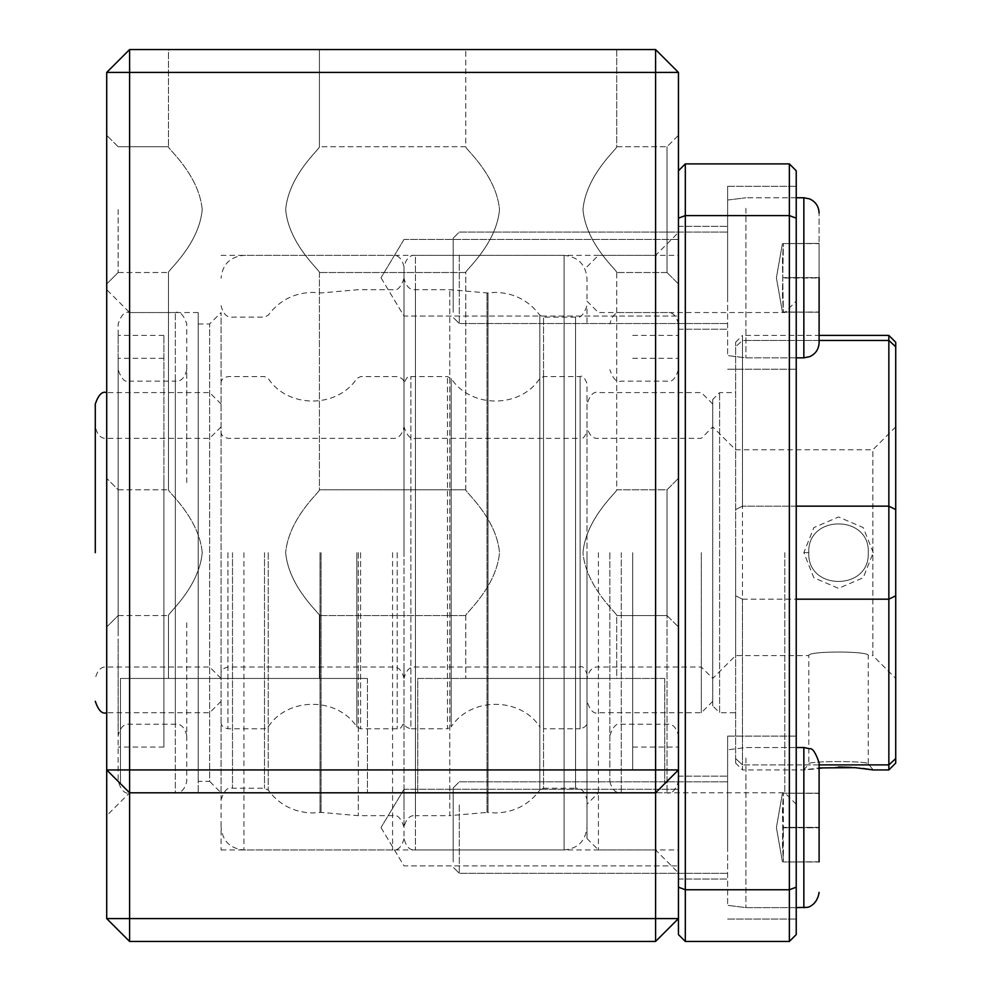 <?xml version="1.0" encoding="UTF-8"?>
<svg xmlns="http://www.w3.org/2000/svg" width="991" height="991" viewBox="0 0 991 991"><rect width="100%" height="100%" fill="white"/><g stroke="black" fill="none" stroke-linecap="round" stroke-linejoin="round"><path stroke-width="0.74" stroke-dasharray="4.96 3.72" d="M186.766 640.273L186.766 781.366C184.698 789.604 180.882 793.419 175.333 792.8L175.333 312.549L175.333 792.8L129.598 792.8L367.438 792.8L129.598 792.8L129.598 312.549L129.598 792.8L655.584 792.8L678.451 769.933L678.451 552.668L678.451 849.968L678.451 255.368L678.451 769.933L655.584 769.933L655.584 72.417L678.451 72.417L678.451 918.583L655.584 918.583L655.584 769.933L129.598 769.933L129.598 792.8L120.444 783.658L129.598 792.8L655.584 792.8L417.744 792.8L655.584 792.8L664.738 783.658L655.584 792.8L417.744 792.8L655.584 792.8L664.738 783.658L655.584 792.8L129.598 792.8L106.718 769.933L129.598 769.933L129.598 72.417L106.718 72.417L129.598 49.55L129.598 72.417L655.584 72.417L655.584 49.55L678.451 72.417M685.314 941.45L789.369 941.45L789.369 889.757L685.314 889.757L685.314 941.45L678.451 934.587L678.451 170.762L678.451 918.583L655.584 941.45L129.598 941.45L106.718 918.583L129.598 918.583L129.598 312.549L175.333 312.549C179.817 310.951 183.632 314.754 186.766 323.983L186.766 465.076M186.766 482.592L186.766 369.717C184.698 377.955 180.882 381.77 175.333 381.151L175.333 724.198L175.333 381.151L129.598 381.151L129.598 724.198L129.598 381.151C125.101 382.749 121.286 378.946 118.152 369.717L118.152 482.592M118.152 465.076L118.152 323.983C121.286 314.754 125.101 310.951 129.598 312.549L129.598 792.8C125.101 794.398 121.286 790.583 118.152 781.366L118.152 640.273M118.152 635.888L118.152 335.416L118.152 635.888M163.899 635.888L163.899 335.416L163.899 635.888M163.899 478.207L163.899 747.065L163.899 478.207M118.152 627.13L118.152 358.284L118.152 627.13M186.766 622.757L186.766 735.632C184.698 727.394 180.882 723.579 175.333 724.198L129.598 724.198C124.036 723.579 120.221 727.394 118.152 735.632L118.152 622.757M404.018 436.424L404.018 426.898C407.152 436.114 410.968 439.93 415.452 438.332L415.452 667.017L415.452 438.332L580.119 438.332L580.119 667.017L580.119 438.332C582.312 439.719 584.591 437.427 586.982 431.469L586.982 440.648M404.018 709.085L404.018 721.906C403.709 725.276 405.988 727.567 410.881 728.769L410.881 376.58L410.881 728.769L447.461 728.769L447.461 376.58L447.461 728.769L451.178 726.849L451.178 378.5L451.178 726.849C470.725 696.809 520.275 696.809 539.822 726.849L539.822 378.5L539.822 726.849L543.539 728.769L543.539 376.58L543.539 728.769L580.119 728.769L580.119 376.58L580.119 728.769C585.012 727.567 587.291 725.276 586.982 721.906L586.982 383.443C584.591 377.472 582.312 375.193 580.119 376.58L543.539 376.58L539.822 378.5C520.275 408.54 470.725 408.54 451.178 378.5L447.461 376.58L410.881 376.58C408.688 375.193 406.409 377.472 404.018 383.443L404.018 396.264M586.982 396.264L586.982 709.085M404.018 668.925L404.018 678.451C406.087 670.213 409.902 666.41 415.452 667.017L580.119 667.017C582.312 665.63 584.591 667.909 586.982 673.88L586.982 664.701M727.617 300.471L727.617 232.067L727.617 300.471M459.291 255.133L459.291 323.537L459.291 255.133M453.197 312.239L453.197 238.162L453.197 312.239M727.617 210.265L727.617 355.558L727.617 210.265M745.913 208.283L745.913 357.85L745.913 208.283M819.099 312.215L783.373 312.004L819.099 312.215L819.099 243.6L783.373 243.6L819.099 243.402L819.099 312.215L783.373 312.215L782.444 294.798L783.373 243.402L782.444 260.806L783.373 312.215L782.444 294.798L783.373 243.402L782.444 260.806L783.373 312.215L819.099 312.004L819.099 277.604L783.373 277.604L819.099 277.604L819.099 243.402L783.373 243.6L819.099 243.402L819.099 278.013L783.373 278.013L819.099 278.013L819.099 312.215L819.099 213.003L819.099 342.601L819.099 335.416L742.482 335.416L742.482 340.458L819.099 340.458M796.231 827.584L796.231 736.102L796.231 827.584M727.617 827.584L727.617 736.102L727.617 827.584M796.231 277.765L796.231 186.283L796.231 277.765M727.617 277.765L727.617 186.283L727.617 277.765M796.231 552.668L796.231 804.234L796.231 552.668M784.798 552.668L784.798 792.8L784.798 552.668M598.415 552.668L598.415 849.968L598.415 552.668M678.451 827.584L678.451 776.126L678.451 827.584M678.451 277.765L678.451 226.307L678.451 277.765M586.982 552.668L586.982 838.535L586.982 552.668M678.451 218.169L685.314 215.592L685.314 889.757L678.451 887.18M678.451 170.762L685.314 163.899L789.369 163.899L796.231 170.762L796.231 887.18L789.369 889.757L789.369 163.899M796.231 218.169L789.369 215.592L685.314 215.592L685.314 163.899M796.231 887.18L796.231 934.587L789.369 941.45M727.617 850.241L727.617 781.837L727.617 850.241M459.291 804.915L459.291 873.319L459.291 804.915M453.197 862.009L453.197 787.944L453.197 862.009M727.617 760.047L727.617 905.34L727.617 760.047M745.913 758.053L745.913 907.62L745.913 758.053M819.099 793.172L783.373 793.172L819.099 793.172L819.099 861.984L783.373 861.984L819.099 861.786L819.099 793.172L819.099 861.984L819.099 827.374L783.373 827.374L783.373 793.172L782.444 810.576L783.373 861.984L782.444 844.58L783.373 793.172L819.099 793.172L819.099 861.984L819.099 762.785L819.099 767.914L803.85 769.933L808.805 763.9C807.021 760.803 870.061 760.815 868.265 763.9L868.265 655.584C870.11 650.839 806.996 650.839 808.805 655.584C806.959 650.839 870.073 650.839 868.265 655.584L872.848 655.584L872.848 449.765L872.848 655.584L895.715 678.451L895.715 426.898L895.715 678.451M819.099 861.786L783.373 861.984L819.099 861.984L819.099 827.782L783.373 827.782L782.444 810.576L783.373 793.172L819.099 793.382L819.099 827.782L783.373 827.782L783.373 861.984L782.444 844.58L783.373 827.374L819.099 827.374M701.318 552.668L701.318 712.752L701.318 552.668M712.752 552.668L712.752 701.318L712.752 552.668M586.982 299.034L586.982 278.248C585.594 264.374 577.976 256.756 564.102 255.368L564.102 849.968L564.102 255.368L415.452 255.368L415.452 849.968L415.452 255.368C409.902 254.761 406.087 258.564 404.018 266.802L404.018 288.468M586.982 780.945L586.982 799.663C584.913 791.425 581.098 787.61 575.548 788.229L575.548 317.12L575.548 788.229L543.539 788.229L543.539 317.12L543.539 788.229L539.822 790.137L539.822 315.2L539.822 790.137C528.711 804.878 513.945 812.484 495.5 812.954L488.018 812.434L488.018 292.902L488.018 812.434L486.99 812.409L486.99 292.94L486.99 812.409L449.765 815.667L449.765 289.682L449.765 815.667L415.452 815.667L415.452 289.682L415.452 815.667C409.902 815.06 406.087 818.863 404.018 827.101L404.018 278.248C406.087 286.486 409.902 290.289 415.452 289.682L449.765 289.682L486.99 292.94L495.5 292.395C513.945 292.865 528.711 300.471 539.822 315.2L543.539 317.12L575.548 317.12C580.032 318.718 583.848 314.903 586.982 305.686L586.982 324.404M404.018 299.034L404.018 806.315M586.982 806.315L586.982 827.101C585.594 840.963 577.976 848.593 564.102 849.968L415.452 849.968C409.902 850.588 406.087 846.772 404.018 838.535L404.018 816.881M95.285 552.668L95.285 404.018L95.285 552.668M198.2 781.366L198.2 312.549L198.2 781.366L209.634 781.366L209.634 323.983L209.634 781.366L221.067 792.8L221.067 312.549L221.067 792.8M221.067 552.668L221.067 849.968L221.067 552.668M404.018 552.668L404.018 266.802L404.018 552.668M358.284 552.668L358.284 815.667L358.284 552.668M873.232 552.631L863.235 527.608L838.572 516.992L813.859 527.596L803.85 552.668L813.834 577.728L838.497 588.357L863.235 577.741L873.232 552.631M868.265 552.644C870.061 514.329 807.008 514.292 808.805 552.668C806.959 591.008 870.073 591.07 868.265 552.668C870.11 514.341 806.996 514.279 808.805 552.668C806.984 591.02 870.073 591.057 868.265 552.668L868.265 552.644M735.632 552.668L735.632 655.584L735.632 552.668M735.632 763.07L735.632 758.611L735.632 763.07L742.482 769.933L742.482 764.891L742.482 769.933L803.85 769.933L838.535 766.984M735.632 758.611L742.482 764.891L735.632 758.611L735.632 342.279L735.632 758.611M868.265 763.9L873.232 769.933L868.265 763.9C870.098 760.815 806.996 760.815 808.805 763.9L808.805 655.584L735.632 655.584L712.752 678.451L701.318 667.017L598.415 667.017C592.853 666.41 589.05 670.213 586.982 678.451M735.632 392.585L735.632 712.752L719.615 712.752L719.615 392.585L719.615 712.752L712.752 705.902L712.752 399.447L719.615 392.585L735.632 392.585L735.632 712.752M712.752 399.447L712.752 705.902M863.037 768.459L851.455 767.393M888.853 769.933L888.853 599.183L742.482 599.183L735.632 595.777L742.482 599.183L742.482 764.891L742.482 506.153L742.482 599.183L796.231 599.183M735.632 342.279L742.482 335.416L742.482 340.458L735.632 346.739L742.482 340.458L888.853 340.458L888.853 506.153L895.715 509.572L895.715 595.777L888.853 599.183L888.853 506.153L742.482 506.153L735.632 509.572L742.482 506.153L742.482 340.458L742.482 506.153L796.231 506.153M895.715 595.777L895.715 758.611L888.853 764.891L742.482 764.891L819.099 764.891M895.715 342.279L895.715 346.739L888.853 340.458L888.853 335.416M895.715 758.611L895.715 763.07M895.715 346.739L895.715 509.572M609.849 552.668L609.849 781.366L609.849 552.668M632.716 552.668L632.716 769.933L632.716 552.668M678.451 552.668L678.451 872.848L678.451 552.668M106.718 552.668L106.718 815.667L106.718 552.668M118.152 552.668L118.152 615.56L106.718 626.993L118.152 615.56L118.152 489.777L106.718 478.343L118.152 489.777L118.152 615.56L118.152 552.668M106.718 209.634L106.718 283.959L106.718 209.634M118.152 209.634L118.152 272.525L118.152 209.634M202.226 552.668C199.042 517.488 166.959 491.053 168.47 489.777C166.922 491.04 198.993 517.364 202.226 552.668C199.042 517.488 166.959 491.053 168.47 489.777C166.922 491.04 198.993 517.364 202.226 552.668C199.042 587.861 166.959 614.296 168.47 615.56L168.47 678.451L319.412 678.451L168.47 678.451L319.412 678.451L168.47 678.451L168.47 615.56C166.922 614.296 198.993 587.985 202.226 552.668C199.042 587.861 166.959 614.296 168.47 615.56C166.922 614.296 198.993 587.985 202.226 552.668M202.226 209.634C199.042 174.453 166.959 148.018 168.47 146.742C166.922 148.006 198.993 174.317 202.226 209.634C199.042 174.453 166.959 148.018 168.47 146.742C166.922 148.006 198.993 174.317 202.226 209.634C199.042 244.827 166.959 271.249 168.47 272.525L168.47 489.777L168.47 272.525C166.922 271.261 198.993 244.95 202.226 209.634C199.042 244.827 166.959 271.249 168.47 272.525C166.922 271.261 198.993 244.95 202.226 209.634M367.438 678.451L367.438 792.8L367.438 678.451L120.444 678.451L120.444 783.658L120.444 678.451L367.438 678.451M319.412 49.55L319.412 146.742C320.96 148.006 288.876 174.317 285.656 209.634C288.827 244.827 320.923 271.249 319.412 272.525L319.412 489.777C320.96 491.04 288.876 517.364 285.656 552.668C288.827 587.861 320.923 614.296 319.412 615.56L319.412 678.451L319.412 615.56C320.96 614.296 288.876 587.985 285.656 552.668C288.827 587.861 320.923 614.296 319.412 615.56C320.96 614.296 288.876 587.985 285.656 552.668C288.827 517.488 320.923 491.053 319.412 489.777C320.96 491.04 288.876 517.364 285.656 552.668C288.827 517.488 320.923 491.053 319.412 489.777L465.77 489.777C464.222 491.04 496.293 517.364 499.526 552.668C496.342 517.488 464.259 491.053 465.77 489.777C464.222 491.04 496.293 517.364 499.526 552.668C496.342 517.488 464.259 491.053 465.77 489.777L465.77 272.525C464.222 271.261 496.293 244.95 499.526 209.634C496.342 174.453 464.259 148.018 465.77 146.742C464.222 148.006 496.293 174.317 499.526 209.634C496.342 174.453 464.259 148.018 465.77 146.742C464.222 148.006 496.293 174.317 499.526 209.634C496.342 244.827 464.259 271.249 465.77 272.525L465.77 489.777L319.412 489.777L319.412 272.525C320.96 271.261 288.876 244.95 285.656 209.634C288.827 244.827 320.923 271.249 319.412 272.525C320.96 271.261 288.876 244.95 285.656 209.634C288.827 174.453 320.923 148.018 319.412 146.742C320.96 148.006 288.876 174.317 285.656 209.634C288.827 174.453 320.923 148.018 319.412 146.742L465.77 146.742L465.77 49.55L465.77 146.742L319.412 146.742L319.412 49.55L168.47 49.55L168.47 146.742L168.47 49.55L319.412 49.55M616.712 49.55L616.712 146.742C618.26 148.006 586.177 174.317 582.956 209.634C586.127 244.827 618.223 271.249 616.712 272.525L616.712 489.777C618.26 491.04 586.177 517.364 582.956 552.668C586.127 587.861 618.223 614.296 616.712 615.56L616.712 678.451L465.77 678.451L616.712 678.451L465.77 678.451L616.712 678.451L616.712 615.56C618.26 614.296 586.177 587.985 582.956 552.668C586.127 587.861 618.223 614.296 616.712 615.56C618.26 614.296 586.177 587.985 582.956 552.668C586.127 517.488 618.223 491.053 616.712 489.777C618.26 491.04 586.177 517.364 582.956 552.668C586.127 517.488 618.223 491.053 616.712 489.777L667.017 489.777L667.017 552.668L667.017 489.777L667.017 552.668L667.017 489.777L678.451 478.343L667.017 489.777L616.712 489.777L616.712 272.525C618.26 271.261 586.177 244.95 582.956 209.634C586.127 244.827 618.223 271.249 616.712 272.525C618.26 271.261 586.177 244.95 582.956 209.634C586.127 174.453 618.223 148.018 616.712 146.742C618.26 148.006 586.177 174.317 582.956 209.634C586.127 174.453 618.223 148.018 616.712 146.742L667.017 146.742L667.017 209.634L667.017 146.742L667.017 209.634L667.017 146.742L678.451 135.309L678.451 283.959L678.451 135.309L667.017 146.742L616.712 146.742L616.712 49.55L465.77 49.55L616.712 49.55M465.77 615.56L465.77 678.451L465.77 615.56C464.222 614.296 496.293 587.985 499.526 552.668C496.342 587.861 464.259 614.296 465.77 615.56C464.222 614.296 496.293 587.985 499.526 552.668C496.342 587.861 464.259 614.296 465.77 615.56L319.412 615.56L465.77 615.56M465.77 272.525C464.222 271.261 496.293 244.95 499.526 209.634C496.342 244.827 464.259 271.249 465.77 272.525L319.412 272.525L465.77 272.525M664.738 678.451L664.738 783.658L664.738 678.451L417.744 678.451L417.744 792.8L417.744 678.451L664.738 678.451M667.017 272.525L678.451 283.959L678.451 209.634L678.451 283.959L667.017 272.525L667.017 209.634L667.017 272.525L667.017 209.634L667.017 272.525L616.712 272.525L667.017 272.525M667.017 615.56L678.451 626.993L667.017 615.56L667.017 552.668L667.017 615.56L667.017 552.668L667.017 615.56L616.712 615.56L667.017 615.56M404.018 827.584L404.018 789.27L404.018 827.584M404.018 277.765L404.018 316.067L404.018 277.765M655.584 552.668L655.584 849.968L655.584 552.668M198.2 323.983L209.634 323.983L221.067 312.549M655.584 941.45L655.584 918.583L129.598 918.583L129.598 941.45M198.2 552.668L198.2 792.8L198.2 552.668M678.451 769.933L655.584 792.8L678.451 769.933L632.716 769.933M129.598 49.55L655.584 49.55M106.718 918.583L106.718 769.933L129.598 792.8L198.2 792.8M106.718 72.417L106.718 769.933L129.598 792.8L106.718 815.667M819.099 312.004L819.099 277.604M796.231 197.766L745.913 197.766L803.85 197.766L803.85 357.85L803.85 197.766L803.85 357.85L745.913 357.85L727.617 355.558L745.913 357.85L796.231 357.85M819.099 762.785C815.667 752.751 812.558 748.081 809.796 748.75L803.85 747.536L803.85 907.62L803.85 747.536L803.85 907.62L745.913 907.62L727.617 905.34L745.913 907.62L796.231 907.62M243.935 552.668L243.935 849.968L243.935 552.668M392.585 552.668L392.585 849.968L392.585 552.668M232.501 552.668L232.501 788.229L232.501 552.668M268.227 552.668L268.227 790.137L268.227 552.668M264.51 552.668L264.51 788.229L264.51 552.668M321.047 552.668L321.047 812.409L321.047 552.668M320.019 552.668L320.019 812.434L320.019 552.668M803.85 552.668L808.805 552.668M621.283 552.668L621.283 792.8L621.283 552.668M667.017 552.668L667.017 792.8L667.017 552.668M227.93 552.668L227.93 728.769L227.93 552.668M397.168 552.668L397.168 728.769L397.168 552.668M356.859 552.668L356.859 726.849L356.859 552.668M360.588 552.668L360.588 728.769L360.588 552.668M163.899 335.416L118.152 335.416M163.899 747.065L118.152 747.065M163.899 358.284L118.152 358.284M163.899 769.933L118.152 769.933M727.617 323.537L459.291 323.537L453.197 317.442L459.291 323.537L727.617 323.537M776.399 277.802L782.444 243.501L776.399 277.802L782.444 312.103L776.399 277.802M727.617 200.046L745.913 197.766L727.617 200.046M453.197 238.162L459.291 232.067L727.617 232.067L459.291 232.067L453.197 238.162M727.617 736.102L796.231 736.102L727.617 736.102M727.617 186.283L796.231 186.283L727.617 186.283M586.982 301.115L598.415 312.549L784.798 312.549L796.231 301.115M678.451 776.126L727.617 776.126L678.451 776.126M678.451 226.307L727.617 226.307L678.451 226.307M586.982 838.535L598.415 849.968L678.451 849.968M586.982 266.802L598.415 255.368L678.451 255.368M796.231 804.234L784.798 792.8L598.415 792.8L586.982 804.234M678.451 329.223L727.617 329.223L678.451 329.223M678.451 879.042L727.617 879.042L678.451 879.042M727.617 369.247L796.231 369.247L727.617 369.247M727.617 919.053L796.231 919.053L727.617 919.053M727.617 873.319L459.291 873.319L453.197 867.224L459.291 873.319L727.617 873.319M776.399 827.584L782.444 793.271L776.399 827.584L782.444 861.885L776.399 827.584M803.85 747.536L745.913 747.536L727.617 749.828L745.913 747.536L796.231 747.536M453.197 787.944L459.291 781.837L727.617 781.837L459.291 781.837L453.197 787.944M712.752 404.018L701.318 392.585L598.415 392.585C593.919 390.987 590.103 394.802 586.982 404.018M895.715 426.898L872.848 449.765L735.632 449.765L712.752 426.898L701.318 438.332L598.415 438.332C592.853 438.939 589.05 435.136 586.982 426.898M712.752 701.318L701.318 712.752L598.415 712.752C593.919 714.35 590.103 710.547 586.982 701.318M221.067 426.898L209.634 438.332L106.718 438.332C101.169 438.939 97.353 435.136 95.285 426.898M221.067 701.318L209.634 712.752L106.718 712.752M221.067 678.451L209.634 667.017L106.718 667.017C101.169 666.41 97.353 670.213 95.285 678.451M221.067 404.018L209.634 392.585L106.718 392.585M404.018 266.802C401.95 258.564 398.147 254.761 392.585 255.368L243.935 255.368C230.073 256.756 222.455 264.374 221.067 278.248M404.018 278.248C400.897 287.464 397.081 291.28 392.585 289.682L358.284 289.682L321.047 292.94L312.549 292.395C294.104 292.865 279.326 300.471 268.227 315.2L264.51 317.12L232.501 317.12C226.951 317.739 223.136 313.924 221.067 305.686M404.018 827.101C400.897 817.885 397.081 814.069 392.585 815.667L358.284 815.667L321.047 812.409L312.549 812.954C294.104 812.484 279.326 804.878 268.227 790.137L264.51 788.229L232.501 788.229C228.017 786.631 224.201 790.434 221.067 799.663M404.018 838.535C401.95 846.772 398.147 850.588 392.585 849.968L243.935 849.968C230.073 848.593 222.455 840.963 221.067 827.101M678.451 323.983C676.382 315.745 672.579 311.93 667.017 312.549L621.283 312.549C615.721 311.93 611.918 315.745 609.849 323.983M678.451 369.717C675.317 378.946 671.514 382.749 667.017 381.151L621.283 381.151C616.786 382.749 612.983 378.946 609.849 369.717M609.849 781.366C611.918 789.604 615.721 793.419 621.283 792.8L667.017 792.8C671.514 794.398 675.317 790.583 678.451 781.366M632.716 335.416L678.451 335.416M632.716 747.065L678.451 747.065M632.716 358.284L678.451 358.284M609.849 735.632C612.983 726.403 616.786 722.6 621.283 724.198L667.017 724.198C672.579 723.579 676.382 727.394 678.451 735.632M118.152 146.742L106.718 135.309L118.152 146.742L168.47 146.742L118.152 146.742M198.2 312.549L129.598 312.549L106.718 289.682M118.152 489.777L168.47 489.777L118.152 489.777M404.018 789.27L678.451 789.27L404.018 789.27L381.002 827.584L404.018 789.27M404.018 239.463L678.451 239.463L404.018 239.463L381.002 277.765L404.018 239.463M221.067 255.368L655.584 255.368L678.451 232.501M221.067 849.968L655.584 849.968L678.451 872.848M381.002 827.584L404.018 865.886L678.451 865.886L404.018 865.886L381.002 827.584M381.002 277.765L404.018 316.067L678.451 316.067L404.018 316.067L381.002 277.765M118.152 272.525L168.47 272.525L118.152 272.525L106.718 283.959L118.152 272.525M118.152 615.56L168.47 615.56L118.152 615.56M803.85 357.85L809.907 356.587C815.754 353.75 818.814 349.092 819.099 342.601M221.067 431.469C220.745 434.838 223.037 437.13 227.93 438.332L392.585 438.332C398.147 438.939 401.95 435.136 404.018 426.898M221.067 383.443C220.745 380.073 223.037 377.782 227.93 376.58L264.51 376.58L268.227 378.5C287.762 408.54 337.324 408.54 356.859 378.5L360.588 376.58L397.168 376.58C402.061 377.782 404.34 380.073 404.018 383.443M221.067 721.906C220.745 725.276 223.037 727.567 227.93 728.769L264.51 728.769L268.227 726.849C287.762 696.809 337.324 696.809 356.859 726.849L360.588 728.769L397.168 728.769C399.348 730.156 401.64 727.865 404.018 721.906M404.018 678.451C401.95 670.213 398.147 666.41 392.585 667.017L227.93 667.017C223.037 668.219 220.745 670.511 221.067 673.88"/><path stroke-width="1.49" d="M888.853 335.416L888.853 340.458L895.715 346.739L895.715 342.279L888.853 335.416L819.099 335.416L819.099 312.215L819.099 342.601L819.099 277.604M655.584 49.55L129.598 49.55L106.718 72.417L129.598 72.417L129.598 769.933L106.718 769.933L129.598 792.8L129.598 769.933L655.584 769.933L655.584 792.8L678.451 769.933L678.451 72.417L655.584 49.55L655.584 769.933L678.451 769.933L678.451 934.587L685.314 941.45L789.369 941.45L796.231 934.587L796.231 170.762L789.369 163.899L789.369 941.45M678.451 887.18L685.314 889.757L685.314 941.45M678.451 218.169L685.314 215.592L685.314 889.757L789.369 889.757L796.231 887.18M678.451 170.762L685.314 163.899L685.314 215.592L789.369 215.592L796.231 218.169M685.314 163.899L789.369 163.899M819.099 861.786L819.099 762.785L819.099 793.172L819.099 767.914L855.047 767.653L873.232 769.933L863.037 768.459M95.285 552.668L95.285 404.018L95.285 552.668M819.099 340.458L888.853 340.458L888.853 769.933L873.232 769.933M851.455 767.393L838.535 766.984M819.099 764.891L888.853 764.891L895.715 758.611L895.715 346.739M796.231 599.183L888.853 599.183L895.715 595.777M796.231 506.153L888.853 506.153L895.715 509.572M888.853 769.933L895.715 763.07L895.715 758.611M678.451 918.583L655.584 941.45L655.584 918.583L678.451 918.583M678.451 72.417L129.598 72.417L129.598 49.55M129.598 792.8L655.584 792.8L655.584 918.583L106.718 918.583L129.598 941.45L129.598 792.8M129.598 941.45L655.584 941.45M106.718 72.417L106.718 918.583M819.099 827.374L819.099 793.172M796.231 357.85L803.85 357.85L803.85 197.766L809.573 198.881C815.618 201.656 818.789 206.363 819.099 213.003C818.789 206.363 815.618 201.656 809.573 198.881L803.85 197.766L796.231 197.766M796.231 907.62L806.947 907.31C805.2 907.905 816.894 906.988 819.099 892.371C816.894 906.988 805.2 907.905 806.947 907.31L803.85 907.62L803.85 747.536L809.796 748.75C812.558 748.081 815.667 752.751 819.099 762.785M803.85 357.85L809.907 356.587C815.754 353.75 818.814 349.092 819.099 342.601M106.718 392.585C102.234 390.987 98.419 394.802 95.285 404.018M106.718 712.752C102.234 714.35 98.419 710.547 95.285 701.318M803.85 747.536L796.231 747.536"/></g></svg>
